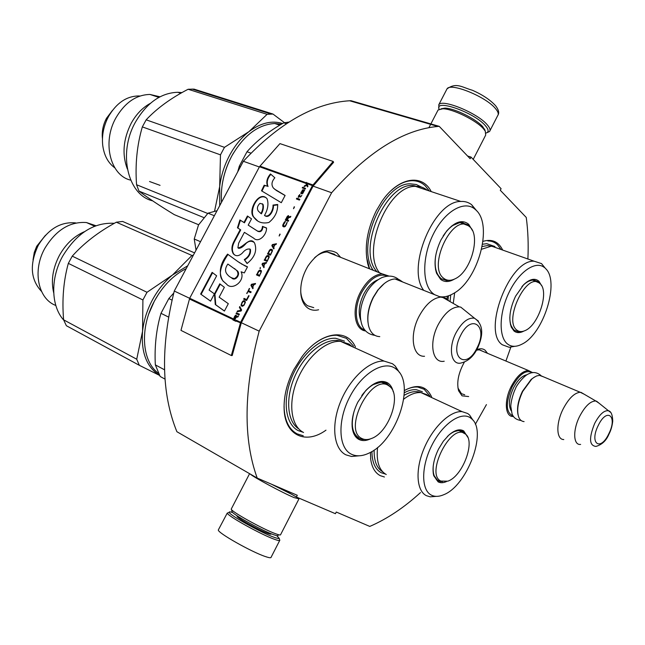 <?xml version="1.0" encoding="UTF-8"?>
<svg xmlns="http://www.w3.org/2000/svg" width="645" height="645" viewBox="0 0 645 645"><rect width="100%" height="100%" fill="white"/><g stroke="black" fill="none" stroke-linecap="round" stroke-linejoin="round"><path stroke-width="0.97" d="M259.355 166.982L243.342 161.274C279.019 123.122 314.438 102.958 349.614 100.765L437.866 126.452C403.488 129.572 368.077 151.672 331.635 192.742L259.169 331.151C243.721 389.999 243.068 438.971 257.202 478.066L297.289 495.287L296.394 497.029L335.424 513.702L336.279 512.033L369.779 526.425C387.194 518.878 404.101 507.591 420.5 492.562M437.866 126.452L439.221 126.347L470.141 158.71L470.987 157.058L501.092 188.687L500.286 190.267L526.255 217.454C528.021 230.652 528.569 244.503 527.892 259M510.8 347.236L505.922 361.047M486.435 404.592L475.349 424.273M318.622 309.777C314.687 310.745 311.18 310.237 308.108 308.262C304.19 305.577 301.796 301.022 300.933 294.596C300.014 284.985 302.408 275.391 308.117 265.821C317.953 251.921 327.539 247.656 336.867 253.017L340.608 257.323M476.792 349.687C480.065 348.324 482.823 348.485 485.064 350.179L487.499 353.307M468.649 396.554L462.038 395.828L458.603 390.797C456.483 382.445 458.426 372.85 464.432 362.006M370.415 452.387L370.722 458.418M431.586 396.812C426.321 385.726 417.226 383.638 404.31 390.548M447.332 296.184L446.953 298.966M502.705 250.083C498.496 241.601 491.925 238.698 482.984 241.367M431.231 191.605C422.217 173.344 398.207 177.181 381.856 201.474L376.333 210.665C367.021 229.749 364.167 247.511 367.779 263.95L369.303 268.731M355.427 346.962C346.994 327.845 320.621 331.546 302.029 356.629L293.806 369.65C286.727 383.678 283.518 397.175 284.163 410.164C285.437 435.98 306.198 444.631 325.983 430.167M470.987 157.058L467.569 156.017M439.221 126.347L351.001 100.701L349.614 100.765M331.635 192.742L313.091 186.131L333.594 162.314L333.183 161.452L279.946 143.617L259.475 166.741L189.695 298.24L180.963 330.377L231.321 355.532L240.617 322.29L312.438 185.607L333.183 161.452M189.662 298.304L174.271 291.04L243.342 161.274M259.169 331.151L241.335 322.718L313.091 186.131M257.202 478.066L176.891 431.715C161.339 393.563 160.46 346.671 174.271 291.04M296.394 497.029L281.68 488.579M314.567 257.75C318.912 253.961 323.209 252.034 327.467 251.977L334.392 254.243L335.698 255.372M313.752 307.641L307.568 305.762C303.908 303.239 301.675 298.99 300.876 292.999L300.699 290.943M476.51 350.179L479.445 349.808L483.532 351.638M464.714 394.772L461.449 393.692L457.95 387.992M487.846 240.932C491.603 240.932 494.828 242.206 497.521 244.769L501.012 249.486M384.428 476.994L380.3 475.679C374.914 472.866 371.673 467.085 370.577 458.345M404.31 390.58C409.148 387.871 413.614 386.702 417.726 387.056L424.168 389.257L429.876 396.022M314.671 343.6C322.524 337.722 329.974 334.957 337.029 335.295L346.494 338.359L353.452 346.067M303.239 435.746L297.184 433.892C288.855 429.417 284.485 420.258 284.05 406.423M391.176 190.541C398.03 184.397 404.77 181.124 411.405 180.729C416.759 180.511 421.362 182.204 425.224 185.808L429.304 190.96M369.609 268.852L366.578 257.307M439.1 109.263C434.15 98.338 474.422 112.456 485.451 125.759C488.733 129.597 488.95 132.023 486.088 133.055M438.931 108.545L438.785 104.756C442.139 98.516 477.655 113.101 487.273 124.824C489.902 127.839 490.66 130.064 489.547 131.507L486.781 132.765M276.769 535.673L279.196 538.317C278.922 538.777 277.205 538.422 274.061 537.269C261.435 532.818 229.636 515.153 229.249 512.428C228.919 511.646 230.08 511.687 232.74 512.549M279.624 539.704L279.825 540.357C279.535 540.841 277.737 540.486 274.423 539.276C261.12 534.616 227.596 515.976 227.242 513.097L218.518 529.585M485.33 131.241L482.871 126.847C476.236 118.978 454.201 108.134 444.905 108.126L441.027 108.812M473.212 159.396L485.693 135.071L485.274 131.153L483.524 128.847C476.421 120.43 452.75 108.779 442.809 108.763L438.092 109.981L437.681 110.779M278.043 535.269C278.406 536.116 276.834 535.89 273.343 534.608C260.943 530.198 229.854 512.702 232.047 511.429L231.442 509.469M298.812 499.174L280.607 534.649C280.631 535.294 278.946 534.987 275.536 533.721C262.7 529.134 230.338 511.066 231.249 509.058L231.386 508.792M287.517 491.933L274.665 485.564M291.435 494.183L271.198 484.072M298.74 498.779L294.096 497.601C282.687 492.869 253.195 477.01 250.179 474.01M513.549 416.509L512.791 416.501C504.979 416.46 504.019 400.351 511.275 386.363C516.766 376.164 522.49 370.883 528.457 370.52L532.722 372.673M513.235 416.065C505.777 412.744 505.406 402.996 512.138 386.831C519.386 374.06 526.078 369.367 532.214 372.737M518.096 415.049C516.645 408.438 518.088 400.529 522.45 391.305L531.182 379.397L534.689 376.93M524.087 421.604C521.668 421.411 519.886 419.943 518.749 417.21C516.548 410.438 517.887 401.819 522.764 391.354L531.762 379.083L533.609 377.631L536.608 375.971L539.397 375.342L543.59 376.882M563.794 439.543C556.248 439.737 555.764 423.354 563.174 408.898C568.761 398.352 574.445 392.805 580.218 392.273L584.16 394.208M580.629 444.413C573.276 445.558 572.607 430.142 579.662 416.339C585.112 406.092 590.489 400.98 595.803 400.997L599.076 403.214M365.723 330.958C354.363 329.982 351.323 309.06 360.555 291.951C366.86 280.607 374.06 274.568 382.163 273.843L388.927 276.044M364.877 330.014C355.145 327.305 353.283 308.084 361.635 292.532C370.004 278.293 378.704 272.811 387.718 276.1M367.981 322.379C367.126 314.429 368.867 306.077 373.205 297.337L377.76 290.129L384.243 283.566M397.788 280.051L398.747 280.43M379.784 336.625C374.245 336.392 370.528 332.885 368.634 326.096C366.731 317.364 368.335 307.762 373.447 297.305L378.139 289.879C383.67 282.937 389.306 279.301 395.062 278.963L399.263 279.68L402.77 282.026M424.539 356.266C412.478 357.145 409.14 334.94 419.105 316.252C425.571 304.44 432.779 298.055 440.72 297.111L445.485 298.055L449.009 301.005M444.212 361.232C432.352 363.804 428.578 342.721 438.221 324.612C444.719 312.841 451.734 306.923 459.28 306.875L460.78 307.141L466.117 311.454M214.35 215.744L208.004 213.181L198.499 224.992L194.234 239.013L196.032 250.147M200.531 241.706L194.234 239.013M217.026 210.713L208.004 213.181M446.445 481.581C443.252 482.984 440.479 483.081 438.116 481.863L433.746 475.728C431.989 468.294 433.577 459.417 438.519 449.097L443.349 441.212L448.976 434.972C454.806 429.989 459.716 428.643 463.723 430.933L467.778 437.27M442.406 481.67L437.866 480.896L433.617 474.922L433.238 473.261M428.861 396.264L426.788 394.595L420.951 392.603L462.062 411.631L467.746 413.534L469.616 415.066L472.962 420.169M462.062 411.631C450.355 410.583 433.142 426.885 424.168 448.21C415.074 469.504 416.347 490.797 426.418 495.683L430.199 496.835L436.278 496.36M431.432 495.158C434.956 496.892 439.084 496.739 443.8 494.691C467.028 485.798 487.233 432.215 472.092 419.202L470.334 417.775C460.861 411.196 442.599 423.821 431.884 445.235C421.016 466.553 421.056 490.184 431.432 495.158M453.209 431.852L459.611 430.263L462.804 431.312L465.343 433.98M436.367 479.807L436.939 479.896M460.715 430.828L460.216 430.336M386.25 474.526C379.067 470.431 376.172 461.417 377.559 447.485M403.697 399.182C409.922 394.377 415.678 392.184 420.951 392.603M385.194 473.986L381.26 472.737C375.172 469.423 372.068 462.352 371.931 451.516M404.278 392.74C408.64 390.386 412.687 389.378 416.404 389.709L422.378 391.749M440.874 481.073C425.16 474.196 450.928 423.104 464.747 433.569L465.4 434.037C475.865 441.164 462.505 476.671 447.735 481.178L440.874 481.073M523.796 331.103C519.926 333.151 516.653 333.11 513.976 330.966L511.324 327.2C508.429 318.872 509.848 308.544 515.573 296.216L523.595 284.776C529.771 278.946 534.899 277.777 538.962 281.268L541.631 285.735M519.926 331.498L518.016 331.683L513.702 330.079L510.429 324.411M481.605 249.236L491.514 246.116L534.125 261.209C509.397 259.322 481.96 331.885 502.342 344.777L509.187 347.292L514.879 346.3M545.468 268.473L541.518 263.595L534.125 261.209M544.34 267.473C535.552 260.338 519.032 271.577 509.115 292.25C499.069 312.825 498.521 336.988 507.454 343.938C511.445 347.018 516.282 347.099 521.966 344.156C543.574 334.102 560.174 281.244 545.42 268.425L541.518 263.595M527.167 281.768L533.101 279.753L538.027 281.688L538.857 282.607M534.294 280.269L533.689 279.761M513.88 330.224L515.411 330.643M453.241 303.424L454.677 292.782M491.514 246.116L499.649 249.002M448.009 299.869L448.46 295.837M482.573 244.261L486.733 243.665L494.965 246.551M516.774 330.03C503.543 320.67 526.03 272.908 538.962 282.808L540.075 283.679C549.508 291.427 538.543 325.346 525.022 330.619C521.781 332.062 519.032 331.869 516.774 330.03M370.52 438.85C366.086 440.93 362.184 441.115 358.822 439.39C355.589 437.608 353.476 434.262 352.501 429.36C351.17 421.129 352.952 412.034 357.846 402.085L365.707 390.62C374.027 382.066 381.356 379.494 387.685 382.896C390.435 384.686 392.289 387.653 393.24 391.797M364.586 439.422L362.272 439.438L358.58 438.342C355.435 436.601 353.387 433.335 352.428 428.562L352.114 426.353M148.898 313.599L154.357 301.134L158.88 293.588M158.444 373.294C141.835 361.45 139.473 328.24 154.381 301.11C162.75 285.92 173.36 275.092 186.203 268.618M352.186 346.623L349.139 344.108L340.552 341.342L384.065 361.079L392.474 363.732L395.232 366.029L399.481 372.56M384.065 361.079C369.666 360.273 349.993 378.276 340.52 401.787C330.909 425.265 333.642 448.864 345.889 454.83L351.477 456.475L359.281 455.789M351.283 454.153C356.54 456.7 362.595 456.281 369.432 452.903C395.909 440.914 414.928 386.089 397.731 370.456L395.135 368.311C383.404 360.184 361.708 373.423 349.582 397.264C337.262 420.991 338.423 447.961 351.283 454.153M372.181 384.936L381.977 381.872L386.686 383.332L390.031 386.758M357.007 437.278L358.064 437.495M384.589 382.88L383.694 382.106M303.561 432.497C291.024 426.361 287.823 403.157 297.127 380.356C306.302 357.515 325.91 340.27 340.552 341.342M172.005 300.102L168.829 298.579L173.739 293.08M168.53 317.058L160.984 313.325L168.829 298.579M164.54 369.811L155.332 364.877C154.389 346.486 156.267 329.305 160.984 313.325M165.023 379.115L160.17 376.478L155.332 364.877M303.118 432.263L298.296 430.65C285.517 424.402 282.196 400.876 291.621 377.768C300.901 354.629 320.831 337.182 335.731 338.286L344.503 341.124M193.363 255.178L191.96 255.476L172.57 274.955C164.531 281.615 157.791 289.984 152.341 300.07C146.987 310.221 143.73 320.613 142.561 331.256L142.908 299.965L68.33 263.37C63.516 280.809 61.936 299.627 63.605 319.823L66.362 325.717L139.328 365.312L159.533 375.382M187.719 265.772L172.57 274.955L147.012 292.282L142.908 299.965M53.704 292.878C50.842 280.744 52.745 268.239 59.421 255.38C65.822 244.02 74.191 236.102 84.527 231.636M55.817 305.48C38.039 298.909 32.161 270.642 44.868 248.277C56.05 229.967 69.918 221.396 86.478 222.549L95.928 225.726M41.514 291.395C30.484 279.567 29.404 264.208 38.273 245.31C48.117 229.217 60.38 221.735 75.07 222.847L75.989 223.001M33.032 259.879L34.258 252.477L36.676 246.309L45.464 235.28M63.71 320.089C51.011 306.141 50.229 278.543 62.565 256.363C76.626 233.216 93.88 222.203 114.334 223.315M194.572 252.888L122.631 221.445L116.326 222.203C98.677 231.757 83.987 243.068 72.248 256.146L68.33 263.37M63.605 319.823L136.724 359.225L142.561 331.256C140.989 352.412 146.625 367.086 159.476 375.277M191.96 255.476L116.326 222.203M147.012 292.282L72.248 256.146M136.724 359.225L139.328 365.312M361.797 438.471C342.342 429.763 371.496 372.923 388.717 385.758L389.685 386.468C401.803 395.095 389.048 432.013 371.899 438.334C368.069 439.93 364.707 439.979 361.797 438.471M454.209 279.221C448.944 282.26 444.413 282.292 440.591 279.333L436.552 273.238C433.561 263.531 435.069 252.34 441.083 239.682L446.679 231.031C455.104 221.525 462.449 219.276 468.713 224.291L472.438 230.507M448.63 280.277L446.501 280.519L440.325 278.366L436.391 272.432L435.512 269.32M222.219 184.526C223.734 174.698 226.847 165.338 231.547 156.445L233.506 152.962M276.641 124.138L280.559 124.711M221.501 202.296C220.453 186.727 223.831 171.393 231.628 156.3C243.592 135.49 257.952 124.566 274.706 123.509L281.413 124.203M443.107 297.264L444.719 296.732M476.808 210.947L471.608 204.683C468.504 202.296 464.916 201.224 460.828 201.466C434.012 200.74 405.971 268.07 423.741 290.363M439.471 296.619C444.002 297.442 448.823 296.321 453.935 293.241C478.3 279.898 493.175 225.105 475.978 210.077L474.559 208.835C463.682 200.079 444.171 211.745 433.037 234.74C421.757 257.621 422.153 285.211 433.247 293.709L434.625 294.684M451.661 225.984L460.627 222.194L467.706 224.774L468.689 225.839M463.207 222.888L462.28 222.235M441.099 278.946L442.228 279.051M379.51 272.787C361.023 250.631 388.193 185.252 415.493 186.357C420.008 186.171 423.959 187.485 427.337 190.307M250.969 153.147L246.995 151.76C256.517 140.933 268.772 131.29 283.76 122.84L288.863 122.107M240.512 166.579L239.327 166.152L246.995 151.76M286.404 123.687L283.76 122.84M237.699 171.876L239.327 166.152M373.221 270.287C355.685 246.729 383.203 182.704 410.389 183.825L416.283 184.51L421.483 187.082M284.493 122.687L272.972 114.052L267.103 114.326L248.986 131.62C241.359 137.595 234.893 145.504 229.58 155.348C224.347 165.257 221.05 175.674 219.679 186.599L220.469 154.84L142.327 126.896C136.998 145.173 135.079 164.451 136.563 184.736L138.998 191.113L203.715 217.526M282.583 123.517C271.868 120.204 260.669 122.905 248.986 131.62L224.476 147.334L220.469 154.84M127.347 168.974C121.897 154.477 123.187 139.223 131.217 123.227C136.232 114.189 142.626 107.554 150.398 103.329M130.685 180.132C110.376 175.722 101.846 142.368 115.971 117.769C124.985 102.515 136.321 94.742 149.971 94.452L159.984 96.798M112.311 110.585L106.514 118.261L105.482 120.317L107.126 119.301L108.618 116.35C116.552 102.934 126.581 96.137 138.699 95.952L139.965 96.032M105.482 120.317C102.781 126.299 101.765 132.378 102.434 138.538M107.126 119.301C103.248 127.912 101.789 136.635 102.749 145.472C104.111 155.526 108.126 162.983 114.81 167.837M179.826 92.945L181.092 93.09M152.639 200.845C127.807 195.193 117.648 153.3 135.474 122.09C146.818 102.805 160.911 92.864 177.77 92.283L181.946 92.606M198.636 224.742L174.303 214.648C159.638 205.715 147.866 197.87 138.998 191.113M272.972 114.052L194.032 89.115L194.846 89.937M214.592 211.036L219.679 186.599L219.719 205.65M142.327 126.896L146.157 119.833C157.017 108.271 171.006 98.08 188.13 89.26L194.032 89.115M267.103 114.326L188.13 89.26M224.476 147.334L146.157 119.833M207.69 213.471L136.563 184.736M443.631 278.237C427.296 266.724 452.242 213.793 468.326 225.71L469.85 226.887C480.896 236.014 470.874 271.456 455.418 278.64C450.855 280.97 446.921 280.841 443.631 278.237M238.311 316.252L236.626 316.671L236.135 315.099L233.555 318.985L233.208 319.952L235.86 321.21M235.909 315.969L234.546 319.436L233.619 318.993L235.199 316.131L235.909 315.969L236.247 316.655L234.788 319.573L233.555 318.985M235.159 319.751L234.546 319.436M234.917 319.606L236.094 317.372L237.949 316.937L238.44 316.01L236.384 316.526M235.877 315.139L235.667 315.566M235.425 315.421L235.199 316.002M234.965 315.856L234.796 316.631M234.554 316.485L233.208 319.952M275.947 190.146L273.432 188.09C271.126 184.978 271.593 181.543 274.851 177.786L270.481 173.94C266.925 178.044 265.966 182.124 267.594 186.187L264.176 185.204L261.499 190.807L281.293 202.699L285.106 195.459L274.528 189.114M277.673 204.473L272.996 205.086C273.504 209.536 269.344 218.276 264.498 215.454C267.925 209.359 268.788 203.804 267.086 198.789C259.298 189.404 246.874 211.262 254.025 217.478C257.54 222.243 262.499 223.904 268.909 222.461C274.939 217.607 277.858 211.608 277.673 204.473M238.658 243.181L244.391 232.337L253.711 238.19C258.548 243.181 266.796 235.103 266.538 227.975L262.483 226.371C262.064 230.362 260.387 231.918 257.468 231.039L248.196 225.129L251.518 218.849L247.422 216.002L243.979 222.509L239.932 219.953L237.457 227.79L240.238 229.572L234.046 241.262C231.507 246.035 231.257 250.204 233.28 253.751C235.78 256.549 238.795 256.323 242.327 253.074C244.882 249.881 247.43 248.575 249.962 249.139C250.494 253.364 248.599 256.847 244.27 259.604L247.059 263.523C254.783 257.355 257.307 250.566 254.63 243.149C250.171 235.788 243.036 247.994 237.892 247.833L238.658 243.181M244.423 265.538L237.9 261.604L227.572 254.106C219.816 264.039 218.284 273.02 222.977 281.059L226.403 283.921C231.861 291.298 245.672 281.035 241.117 271.803L244.302 272.924L247.503 266.861L241.335 263.878M219.784 283.808L214.454 293.902L215.277 304.521L224.428 311.067L228.314 303.69L219.147 297.192L224.363 287.323L219.784 283.808M200.635 294.056L210.552 301.142L214.406 293.862L209.093 290.065L216.639 275.81L212.124 272.367L200.635 294.056L210.576 301.102M236.07 313.599L238.989 314.962L239.408 314.171L236.489 312.809L236.07 313.599M237.037 311.761L241.061 311.019L241.617 309.963L239.803 306.52L239.384 307.302L240.964 310.318L237.457 310.971L237.037 311.761M242.004 302.328L240.996 305.279L242.278 306.359L243.971 305.343L245.366 302.4L245.036 301.11L243.721 300.675L242.81 301.231L241.407 304.206L241.528 306.012M244.076 298.401L243.657 299.183L246.583 300.514L249.067 295.797L248.696 295.628L246.624 299.554L244.076 298.401L243.915 299.296M255.13 284.268L255.541 283.486L251.502 284.276L250.953 285.324L252.792 288.718L253.203 287.936L252.727 287.081L254.106 284.461L255.13 284.268M261.491 271.142L261.136 270.505L259.419 270.255L256.444 274.883L259.395 276.165L261.491 271.142M260.177 268.82L260.354 267.457L260.177 268.82M261.999 264.337L263.853 267.675L264.265 266.893L263.789 266.054L265.159 263.442L266.192 263.241L266.603 262.459L262.547 263.297L261.999 264.337L263.926 267.546M269.223 257.041L268.876 255.783L267.159 255.549L264.184 260.169L267.151 261.418L269.223 257.041M272.504 250.792L272.166 249.542L270.44 249.309L267.473 253.936L270.44 255.162L272.504 250.792M279.204 236.014L280.156 234.2L279.204 236.014M296.394 198.966L299.409 200.079L299.812 199.305L296.797 198.192L296.394 198.966M303.884 191.42L304.698 190.025L302.755 189.783L300.852 193.54L302.481 190.452L301.755 193.863L302.666 193.589L303.884 191.42M249.615 288.597L246.688 293.427L248.099 291.476L250.728 292.653L251.139 291.863L248.51 290.693L249.615 288.597M276.455 243.721L272.392 244.584L271.843 245.624L273.722 248.922L274.133 248.14L273.649 247.309L275.012 244.705L276.044 244.495L276.455 243.721M300.385 197.056L301.852 195.435L300.594 196.362L299.441 195.935L299.925 194.427L298.329 196.298L298.845 196.491L298.304 197.515L299.103 196.58L300.385 197.056M287.202 222.267L285.429 225.637L284.445 226.185L283.252 225.25L285.485 221.445L284.574 221.872L282.881 224.799L282.833 226.339L284.042 226.967L285.34 226.387L287.202 222.267M288.67 220.501L287.331 219.985L288.484 217.784L290.371 217.268L290.847 216.357L288.767 216.962L288.476 215.607L287.299 216.397L285.267 220.122L288.259 221.275L288.67 220.501M293.564 208.706L294.515 206.9L293.564 208.706M305.238 188.993L305.577 188.348L302.553 187.26L302.215 187.905L305.238 188.993M307.963 186.147L306.464 182.358L305.811 183.245L306.56 184.881L304.464 185.808L304.061 186.582L306.81 185.429L307.56 186.921L307.963 186.147M232.918 319.936L235.828 321.315L236.223 320.218L240.617 322.29M285.074 195.524L276.391 190.485M264.176 185.204L264.627 185.55L261.983 191.089M267.594 186.187L264.627 185.55M270.9 174.311C267.344 178.375 266.393 182.446 268.038 186.526M277.769 204.86L273.448 205.424C273.94 210.165 269.433 218.84 264.966 215.769M272.996 205.086L273.448 205.424M266.2 197.862C257.452 192.025 248.236 212.495 254.485 217.8L257.266 220.517M253.574 242.109C251.147 240.69 248.704 241.061 246.253 243.23C243.205 246.809 240.625 248.502 238.497 248.285M244.27 259.604L247.228 263.418M249.808 248.97L250.437 249.446C251.002 253.525 249.099 257.016 244.737 259.919M234.046 241.262L234.514 241.585C231.966 246.446 231.708 250.607 233.748 254.066L234.764 255.025M240.238 229.572L240.706 229.894L234.514 241.585M239.932 219.953L240.4 220.284L237.924 228.096M243.979 222.509L240.4 220.284M247.422 216.002L247.882 216.333L244.439 222.839M251.518 218.857L247.882 216.333M248.196 225.129L257.919 231.37C260.782 232.394 262.459 230.837 262.942 226.693L262.483 226.371M266.522 228.12L262.942 226.693M240.061 263.063L238.755 262.176M247.454 266.949L244.89 265.845M228.032 254.436C222.219 262.886 216.793 274.834 223.452 281.365L225.968 283.639M220.235 284.155L214.93 294.193L215.761 304.811L224.452 311.019M214.454 293.902L214.93 294.193M215.277 304.521L215.761 304.811M212.584 272.714L201.119 294.346M236.489 312.809L236.328 313.712M239.392 314.196L236.723 312.954M237.457 310.971L237.392 311.696M240.964 310.318L237.691 311.116M239.384 307.302L241.206 310.463M239.956 306.818L239.626 307.447M242.415 301.699L242.246 302.473M242.81 301.231L242.649 301.844M243.334 300.82L243.052 301.376M245.1 301.175L244.342 300.828M246.624 299.554L244.31 298.546M248.696 295.628L246.866 299.707M250.953 285.324L252.864 288.573M251.502 284.276L251.187 285.477M255.428 283.703L251.735 284.429M258.089 271.755L256.702 274.996M258.5 271.134L258.322 271.916M258.895 270.666L258.726 271.287M259.419 270.255L259.129 270.819M261.217 270.602L260.427 270.263M260.008 268.11L260.314 268.562M262.547 263.297L262.225 264.49M266.482 262.692L262.773 263.45M265.829 257.049L264.442 260.282M266.232 256.428L266.062 257.21M266.635 255.96L266.466 256.589M267.159 255.549L266.861 256.121M268.973 255.888L268.159 255.549M269.11 250.816L267.723 254.041M269.513 250.196L269.336 250.978M269.916 249.728L269.747 250.349M270.44 249.309L270.142 249.889M272.263 249.655L271.44 249.317M279.841 234.071L279.14 235.989M296.797 198.192L296.652 199.063M299.772 199.386L297.022 198.37M301.634 193.516L301.941 193.935M301.642 193.21L301.852 193.694M301.779 192.645L301.86 193.387M302.126 191.855L302.005 192.823M300.876 192.774L301.022 193.234M301.28 191.855L301.094 192.952M302.158 190.331L302.126 190.912M302.489 189.993L302.376 190.509M304.045 190.098L303.239 189.896M249.301 288.46L246.946 293.539M248.51 290.693L251.115 291.903M272.392 244.584L272.069 245.785L273.786 248.793M276.334 243.955L272.617 244.745M298.667 195.653L298.595 196.394M299.441 195.935L300.594 196.362M301.191 195.967L301.078 196.475M282.72 225.984L283.058 226.508M282.736 225.363L282.937 226.145M282.881 224.799L282.962 225.532M283.155 224.121L283.107 224.96M283.768 222.96L283.381 224.291M284.171 222.34L283.994 223.13M284.574 221.872L284.397 222.509M285.098 221.453L284.792 222.041M283.494 225.814L284.445 226.185M285.429 225.637L285.324 226.145M285.767 225.145L285.654 225.806M286.38 223.976L285.993 225.307M286.59 223.436L286.606 224.146M286.662 223.001L286.815 223.605M287.154 222.219L286.767 222.96M287.331 219.985L288.629 220.566M286.896 217.018L285.525 220.219M287.299 216.397L287.122 217.188M287.759 215.954L287.525 216.567M288.218 215.664L287.984 216.123M288.767 216.962L290.702 216.631M294.193 206.779L293.507 208.69M302.553 187.26L302.473 188.001M305.536 188.429L302.771 187.437M306.81 185.429L307.625 186.792M304.464 185.808L304.456 186.413M306.56 184.881L304.682 185.986M306.593 182.656L306.036 183.414L306.778 185.059M306.802 183.696L259.475 166.741M262.281 203.739L263.096 204.473C263.797 207.279 263.241 210.399 261.435 213.842L261.249 213.705M260.886 213.463L260.338 213.092M227.854 264.055L236.57 270.295C238.948 273.488 238.263 276.253 234.53 278.592C231.579 278.164 229.16 276.769 227.274 274.415C224.799 271.593 224.992 268.143 227.854 264.055L237.021 270.618C241.343 273.657 235.433 282.155 231.563 277.85M244.858 302.045L245.011 303.086L243.576 305.52L241.762 305.141L241.617 304.093L242.714 301.997L243.689 301.473L244.858 302.045M260.951 271.448L261.112 272.472L259.661 275.375L257.234 274.27L259.137 271.085L260.951 271.448M268.699 256.726L268.852 257.742L267.409 260.636L264.974 259.548L266.877 256.379L268.699 256.726M271.98 250.486L272.142 251.502L270.698 254.388L268.256 253.308L270.158 250.139L271.98 250.486M303.513 190.67L302.948 192.766L302.094 193.073L303.126 190.533L303.795 191.017L303.577 192.145M303.077 193.04L302.223 193.266M287.17 220.001L285.993 219.469L287.549 216.647L288.267 216.454L288.597 217.139L287.17 220.001L285.993 219.469M231.321 355.532L232.2 355.548L241.335 322.718M260.983 213.511L258.387 211.173C256.71 208.649 257.234 206.045 259.951 203.344L262.644 204.134C263.353 206.956 262.797 210.085 260.983 213.511L261.435 213.842M234.514 268.57L234.99 268.876M244.624 301.892L245.044 302.287M244.802 302.142L245.092 302.634M244.85 302.489L245.011 303.086M244.769 302.94L244.794 303.642M244.56 303.489L244.245 304.69M244.004 304.545L243.907 305.182M243.665 305.037L243.576 305.52M242.689 305.569L241.762 305.141M252.542 286.84L251.477 284.913L253.783 284.485L252.775 286.985M260.725 271.295L261.136 271.682M260.903 271.529L261.185 272.029M260.959 271.876L261.112 272.472M260.878 272.319L260.894 273.02M260.669 272.867L259.661 275.375M259.427 275.213L257.234 274.27M263.603 265.813L262.523 263.918L264.837 263.466L263.829 265.966M268.465 256.565L268.884 256.96M268.651 256.799L268.933 257.299M268.707 257.145L268.852 257.742M268.626 257.589L268.642 258.29M268.417 258.129L267.409 260.636M267.183 260.475L264.974 259.548M271.755 250.325L272.166 250.72M271.94 250.558L272.222 251.058M271.988 250.897L272.142 251.502M271.908 251.34L271.932 252.042M271.698 251.889L270.698 254.388M270.465 254.227L268.256 253.308M273.464 247.075L272.367 245.205L274.689 244.737L273.682 247.228M288.388 216.656L288.597 217.139M288.38 216.97L288.46 217.55M288.234 217.381L286.944 219.832M446.566 89.752L447.033 88.849C450.557 82.294 486.096 96.694 495.57 108.683C498.158 111.762 498.867 114.06 497.714 115.584L489.966 130.685M237.594 516.129C233.248 515.782 257.637 529.787 267.594 533.318C270.328 534.318 271.481 534.447 271.061 533.713M279.704 540.478L271.094 557.264C271.061 558.07 269.207 557.844 265.522 556.603C251.631 552.096 217.107 532.536 218.341 529.94M511.187 410.792C508.204 405.503 508.986 397.86 513.525 387.871C517.733 379.961 522.232 375.584 527.013 374.753M610.412 412.219L608.461 410.744C604.083 410.196 599.495 414.413 594.69 423.394C588.821 437.971 589.232 445.655 595.924 446.429C601.979 444.711 606.332 440.6 609.001 434.085M608.791 433.803C617.854 416.219 607.082 406.955 598.286 425.394C589.07 443.55 600.342 451.919 608.791 433.803M360.692 320.154C357.975 312.704 358.999 304.013 363.756 294.08C367.714 286.719 372.431 281.962 377.914 279.793M478.453 321.137L474.478 318.211C468.068 317.34 461.917 322.21 456.023 332.804C447.598 348.631 451.46 366.634 461.997 362.724C468.431 360.934 473.567 356.201 477.397 348.526M476.986 347.986C488.547 326.475 471.801 312.599 460.643 335.4C448.872 357.806 466.408 370.335 476.986 347.986M382.541 471.688C376.745 468.125 373.947 460.925 374.14 450.089M404.125 395.337C410.518 391.579 416.114 390.668 420.919 392.595M437.987 480.436C434.222 478.195 432.65 473.301 433.263 465.754M447.388 436.472C451.726 432.368 455.725 430.425 459.377 430.65L463.61 432.537M450.041 301.602L450.75 294.926M482.17 246.551L487.556 245.535L492.409 246.438M513.815 329.635C511.171 327.297 509.84 323.226 509.824 317.421M521.926 286.565C525.764 282.413 529.416 280.277 532.891 280.156L537.301 281.672M298.804 428.941C286.557 421.362 285.074 396.006 296.224 373.358C307.238 350.646 328.007 336.408 341.423 341.415M358.725 437.834C352.235 433.513 350.662 424.741 354.032 411.526M361.764 395.562C368.368 386.702 375.019 382.283 381.735 382.308L386.363 383.751L387.895 384.952M377.059 271.811C355.266 249.357 388.838 176.528 416.364 186.332M149.527 181.511L160.065 185.349M440.454 277.882C435.875 273.682 434.262 266.441 435.617 256.154M443.083 236.11C448.565 227.741 454.338 223.251 460.425 222.654L466.803 224.678M235.949 320.879L189.404 298.982M312.438 185.607L306.746 183.575M233.313 318.848L189.695 298.24M257.468 231.039L257.919 231.37M313.317 185.808L312.881 184.954L306.617 182.72M306.641 182.962L259.911 166.112M241.182 323.105L235.917 320.984M300.876 292.999L300.933 294.596M458.232 388.991L458.603 390.797M367.287 260.266L367.779 263.95M284.139 406.721L284.163 410.164M438.785 104.756L447.033 88.849C456.555 82.141 461.852 87.285 472.463 90.284C482.75 94.855 490.49 100.048 495.699 105.861C498.545 109.642 499.343 112.649 498.109 114.874M238.368 516.629L238.005 516.943C238.795 519.185 259.604 530.448 267.506 533.254L270.497 533.48M229.249 512.428L227.242 513.097M279.196 538.317L279.825 540.357M484.508 129L485.274 131.153M444.905 108.126L442.809 108.763M428.917 127.678L438.092 109.981M298.474 497.924L298.853 499.157M231.249 509.058L249.591 473.672M479.162 349.8L528.457 370.52M531.182 379.397L531.762 379.083M539.921 375.334L580.218 392.273M595.803 400.997L580.935 392.329M609.009 434.053C610.936 430.433 612.178 426.127 612.742 421.137C612.54 414.832 611.113 411.373 608.461 410.744L596.512 401.15M327.152 251.977L382.163 273.843M395.062 278.963L440.72 297.111M459.28 306.875L442.236 297.143M477.429 348.469C483.984 334.086 483 324 474.478 318.211L460.78 307.141M521.128 420.516C516.339 419.847 513.307 417.605 512.041 413.776L510.824 406.584C510.574 404.471 512.162 395.361 515.573 388.419C516.161 385.791 524.143 375.285 528.884 373.753C532.947 371.697 536.938 372.254 540.865 375.446M374.939 335.368C368.464 334.433 364.119 330.885 361.893 324.725C358.975 315.55 360.233 305.391 365.651 294.233C367.714 289.871 373.431 281.534 382.042 277.543C388.645 275.141 394.176 275.778 398.618 279.454M433.609 474.922L433.746 475.728M472.092 419.202L469.616 415.066M436.899 479.896L440.366 481.678M465.4 434.037L458.522 430.247M440.454 481.21L441.898 481.517M511.122 326.41L511.324 327.2M515.903 330.845L518.016 331.683M538.962 282.808L532.036 279.841M518.064 331.224L519.41 331.393M352.428 428.562L352.501 429.36M397.731 370.456L395.232 366.029M360.628 438.6L362.272 439.438M94.63 226.226L86.478 222.549M75.594 223.081L75.07 222.847M389.685 386.468L388.379 385.307L380.792 381.864M362.369 438.923L363.272 439.1M436.391 272.432L436.56 273.238M474.559 208.835L471.608 204.683M415.493 186.357L460.828 201.466M274.706 123.509L279.809 125.154M158.872 97.395L149.971 94.452M139.457 96.21L138.699 95.952M180.794 93.259L177.77 92.283M271.013 114.028L192.065 89.058M468.326 225.71L459.466 222.323M446.534 280.003L447.324 280.083M264.95 215.785L264.498 215.454M254.485 217.808L254.025 217.478M250.429 249.462L249.962 249.139M233.748 254.066L233.28 253.751M223.452 281.357L222.977 281.059M263.096 204.465L262.644 204.134M237.046 270.602L236.57 270.295"/></g></svg>
